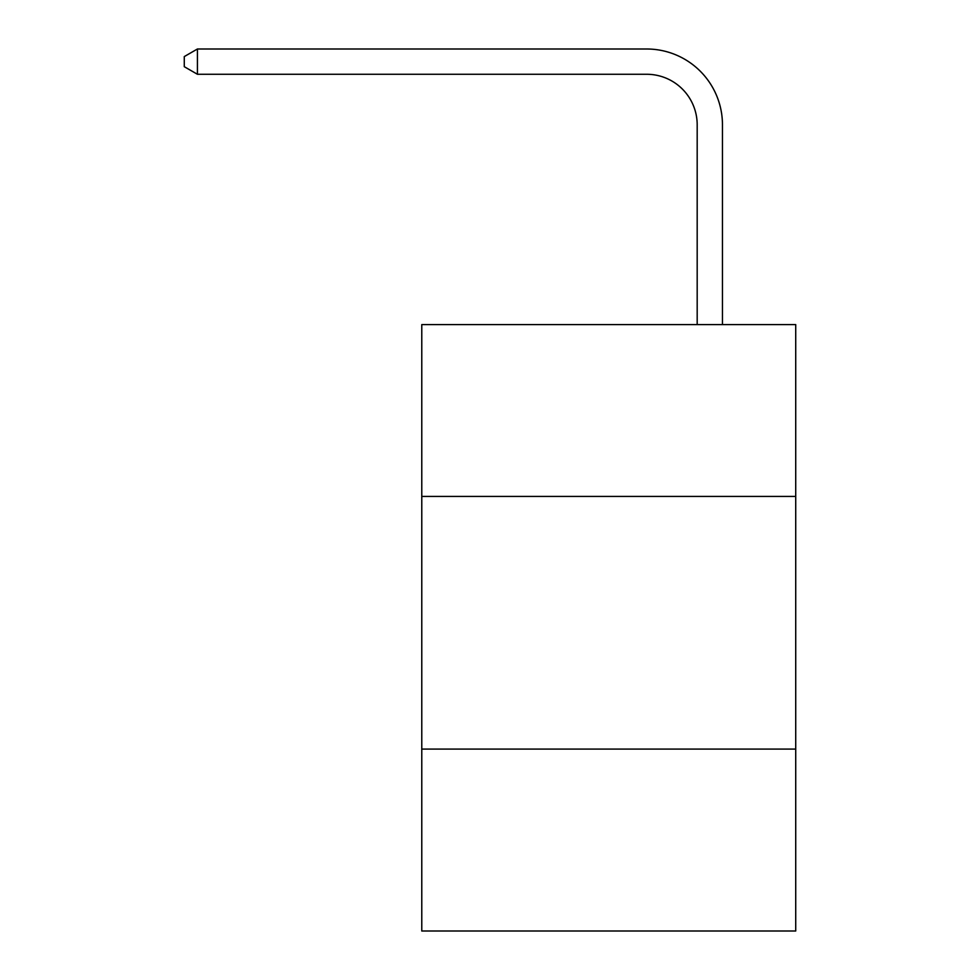 <?xml version="1.0" encoding="UTF-8"?>
<svg xmlns="http://www.w3.org/2000/svg" width="980" height="980" viewBox="0 0 980 980"><rect width="100%" height="100%" fill="white"/><g stroke="black" fill="none" stroke-linecap="round" stroke-linejoin="round"><path stroke-width="1.47" d="M421.78 496.419L795.723 496.419L795.723 324.601L421.78 324.601L421.78 931L795.723 931L795.723 749.088L421.78 749.088M795.723 749.088L795.723 496.419M697.184 324.601L697.184 124.803A50.531 50.531 0 0 0 646.653 74.272L197.421 74.272L184.277 66.689L184.277 56.583L197.421 49L646.653 49A75.803 75.803 0 0 1 722.456 124.803L722.456 324.601M697.184 124.803A50.531 50.531 0 0 0 646.653 74.272A50.531 50.531 0 0 1 697.184 124.803A50.531 50.531 0 0 0 646.653 74.272A50.531 50.531 0 0 1 697.184 124.803A50.531 50.531 0 0 0 646.653 74.272A50.531 50.531 0 0 1 697.184 124.803A50.531 50.531 0 0 0 646.653 74.272A50.531 50.531 0 0 1 697.184 124.803A50.531 50.531 0 0 0 646.653 74.272A50.531 50.531 0 0 1 697.184 124.803A50.531 50.531 0 0 0 646.653 74.272A50.531 50.531 0 0 1 697.184 124.803A50.531 50.531 0 0 0 646.653 74.272A50.531 50.531 0 0 1 697.184 124.803A50.531 50.531 0 0 0 646.653 74.272A50.531 50.531 0 0 1 697.184 124.803A50.531 50.531 0 0 0 646.653 74.272A50.531 50.531 0 0 1 697.184 124.803A50.531 50.531 0 0 0 646.653 74.272A50.531 50.531 0 0 1 697.184 124.803A50.531 50.531 0 0 0 646.653 74.272A50.531 50.531 0 0 1 697.184 124.803A50.531 50.531 0 0 0 646.653 74.272A50.531 50.531 0 0 1 697.184 124.803M197.421 49L646.653 49L197.421 49L646.653 49L197.421 49L646.653 49L197.421 49L646.653 49L197.421 49L646.653 49L197.421 49L646.653 49L197.421 49L646.653 49L197.421 49L646.653 49L197.421 49L646.653 49L197.421 49L646.653 49L197.421 49L646.653 49L197.421 49L646.653 49L197.421 49L197.421 74.272"/></g></svg>
